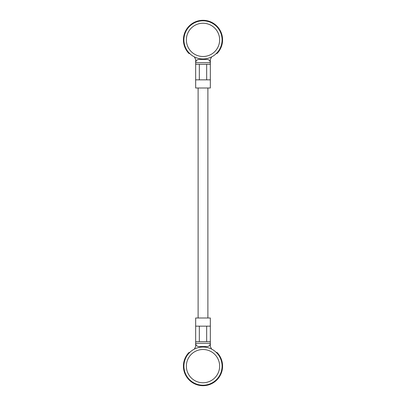 <?xml version="1.0" encoding="UTF-8"?>
<svg xmlns="http://www.w3.org/2000/svg" width="406" height="406" viewBox="0 0 406 406"><rect width="100%" height="100%" fill="white"/><g stroke="black" fill="none" stroke-linecap="round" stroke-linejoin="round"><path stroke-width="0.61" d="M211.633 349.104A39.26 39.26 0 0 0 210.81 347.429A1.629 1.629 0 0 0 210.338 346.876L210.338 341.654L195.662 341.654L195.662 318.005L210.338 318.005L210.338 326.16L195.662 326.16M194.367 349.104A39.26 39.26 0 0 1 195.19 347.429A1.629 1.629 0 0 1 195.662 346.876L195.662 341.654M199.331 341.654L199.331 326.16M206.669 341.654L206.669 326.16M210.338 341.654L210.338 326.16M207.08 346.551L198.92 346.551A3.263 3.263 0 0 1 195.662 343.288L210.338 343.288A3.263 3.263 0 0 1 207.08 346.551M194.367 56.896A39.26 39.26 0 0 0 195.19 58.571A1.629 1.629 0 0 0 195.662 59.124L195.662 64.346L210.338 64.346L210.338 87.995L195.662 87.995L195.662 79.84L210.338 79.84M211.633 56.896A39.26 39.26 0 0 1 210.81 58.571A1.629 1.629 0 0 1 210.338 59.124L210.338 64.346M206.669 64.346L206.669 79.84M199.331 64.346L199.331 79.84M195.662 64.346L195.662 79.84M198.92 59.449L207.08 59.449A3.263 3.263 0 0 1 210.338 62.712L195.662 62.712A3.263 3.263 0 0 1 198.92 59.449M216.535 352.768L217.093 352.54A19.574 19.574 0 0 1 203 385.7A19.574 19.574 0 0 1 188.907 352.54L189.384 352.733L190.049 352.109L189.414 352.707L189.744 352.662L189.262 352.464M215.951 352.109L216.616 352.733A0.325 0.325 -112.3 0 0 216.576 352.702L215.951 352.109A19.087 19.087 0 0 0 190.049 352.109C193.728 348.79 198.047 347.105 203 347.039C207.953 347.105 212.272 348.79 215.951 352.109M188.907 352.54L189.465 352.768M189.465 53.232L188.907 53.46A19.574 19.574 0 0 1 203 20.3A19.574 19.574 0 0 1 217.093 53.46L216.616 53.267L215.951 53.891L216.586 53.293L216.256 53.338L216.738 53.536M190.049 53.891L189.384 53.267A0.325 0.325 67.7 0 0 189.424 53.298L190.049 53.891A19.087 19.087 0 0 0 215.951 53.891C212.272 57.21 207.953 58.895 203 58.961C198.047 58.895 193.728 57.21 190.049 53.891M217.093 53.46L216.535 53.232M191.581 350.835L191.86 350.627M191.86 55.373L191.581 55.165M198.108 87.995L198.108 318.005M207.892 87.995L207.892 318.005M203 382.756A16.631 16.631 0 0 0 219.631 366.126A16.631 16.631 0 0 0 203 349.495A16.631 16.631 0 0 0 186.369 366.126A16.631 16.631 0 0 0 203 382.756M203 347.049A19.077 19.077 0 0 1 222.077 366.126A19.077 19.077 0 0 1 203 385.203A19.077 19.077 0 0 1 183.923 366.126A19.077 19.077 0 0 1 203 347.049M217.093 352.54L216.616 352.733M203 23.243A16.631 16.631 0 0 0 186.369 39.874A16.631 16.631 0 0 0 203 56.505A16.631 16.631 0 0 0 219.631 39.874A16.631 16.631 0 0 0 203 23.243M203 58.951A19.077 19.077 0 0 1 183.923 39.874A19.077 19.077 0 0 1 203 20.797A19.077 19.077 0 0 1 222.077 39.874A19.077 19.077 0 0 1 203 58.951M188.907 53.46L189.384 53.267M216.738 352.464L216.256 352.662M216.261 352.662L216.586 352.707M189.262 53.536L189.744 53.338M189.739 53.338L189.414 53.293"/></g></svg>
